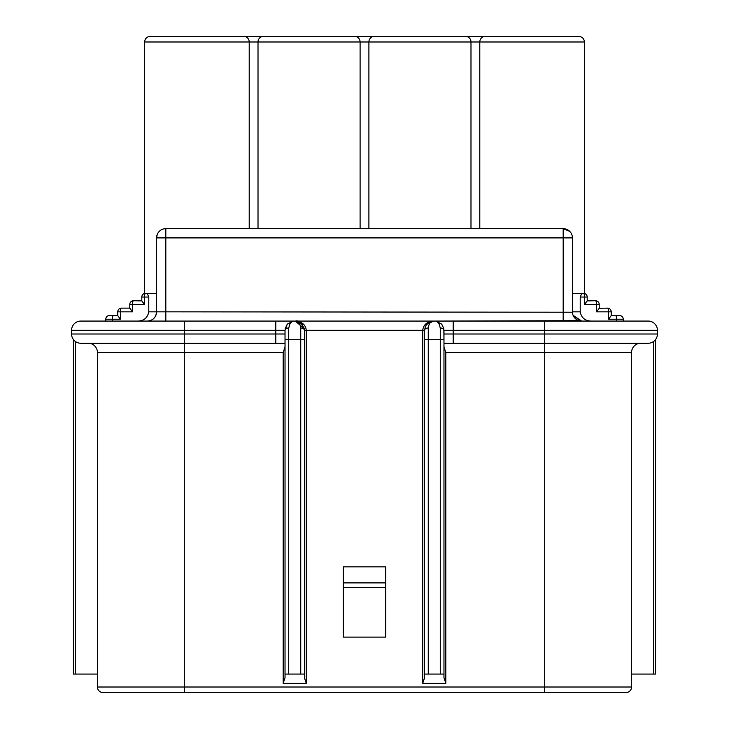 <?xml version="1.0" encoding="UTF-8"?>
<svg xmlns="http://www.w3.org/2000/svg" width="729" height="729" viewBox="0 0 729 729"><rect width="100%" height="100%" fill="white"/><g stroke="black" fill="none" stroke-linecap="round" stroke-linejoin="round"><path stroke-width="1.09" d="M385.75 587.483L385.75 566.87L343.25 566.87L343.25 587.483L385.75 587.483L385.75 637.1L343.25 637.1L343.25 587.483M73.41 339.55L73.41 674.07L75.26 674.07L75.26 341.4M97.44 674.07L75.26 674.07M655.59 339.55L655.59 674.07L631.56 674.07M653.74 674.07L653.74 341.4A9.24 9.24 0 0 1 648.19 343.25A9.24 9.24 0 0 0 657.43 334.01L657.43 330.31A9.24 9.24 0 0 0 648.19 321.07L436.27 321.07L438.976 323.548L440.27 327.995L440.27 674.07L443.97 674.07L443.97 330.31A3.7 2.315 180 0 0 440.27 327.995M184.3 692.55L626.02 692.55A5.54 5.54 0 0 0 631.56 687.01L631.56 352.49A9.24 9.24 0 0 1 640.8 343.25A9.24 9.24 0 0 0 631.56 352.49L544.7 352.49L544.7 687.01L97.44 687.01A5.54 5.54 0 0 0 102.98 692.55L184.3 692.55L184.3 352.49L283.18 352.49L285.03 346.94M110.38 692.55L102.98 692.55M88.2 343.25A9.24 9.24 0 0 1 97.44 352.49L97.44 687.01M422.72 683.31L424.57 677.76L424.57 674.07L428.26 674.07L428.26 327.995C428.98 323.293 430.83 320.979 433.81 321.07C427.085 321.626 423.385 324.706 422.72 330.31L422.72 683.31L445.82 683.31L445.82 352.49L544.7 352.49L544.7 343.25L648.19 343.25M426.984 324.077L433.746 321.07L426.72 324.378L425.39 326.464L424.57 330.31L424.57 674.07M304.43 674.07L304.43 677.76L306.28 683.31L306.28 330.31C305.615 324.706 301.915 321.626 295.19 321.07C298.179 320.988 300.029 323.302 300.74 327.995L300.74 674.07L304.43 674.07L304.43 330.31A3.7 2.315 180 0 0 300.74 327.995M424.57 339.55L443.97 339.55L443.815 328.606L441.81 324.369L436.27 321.07L295.19 321.07L302.599 324.788M443.97 674.07L443.97 677.76L445.82 683.31M443.97 346.94L445.82 352.49M283.18 352.49L283.18 683.31L285.03 677.76L285.03 674.07L288.73 674.07L288.73 339.55L304.43 339.55M80.81 343.25A9.24 9.24 0 0 1 71.57 334.01A9.24 9.24 0 0 0 80.81 343.25L275.79 343.25L275.79 334.01L285.03 334.01L285.03 330.31L285.03 674.07M443.815 328.606L441.81 324.369A3.7 2.952 140 0 0 438.976 323.548M428.26 327.995A3.7 2.315 0 0 0 424.57 330.31L304.43 330.31L304.275 328.588L295.19 321.07L292.73 321.07L287.19 324.369L285.03 330.31A3.7 2.315 180 0 1 288.73 327.995L290.024 323.548A3.7 2.952 -140 0 0 287.19 324.369L285.185 328.606M300.74 674.07L288.73 674.07M290.024 323.548L292.73 321.07L80.81 321.07A9.24 9.24 0 0 0 71.57 330.31A9.24 9.24 0 0 1 80.81 321.07M433.773 321.07L579.099 320.705L433.773 321.07L453.21 321.07L453.21 330.31L544.7 330.31L544.7 321.07M572.429 312.222L165.82 311.83L165.82 321.07L184.3 321.07L184.3 330.31L275.79 330.31L275.79 321.07L295.199 321.07M105.76 319.22A3.7 3.7 0 0 1 109.45 315.52L113.451 315.52L109.45 315.52A3.7 3.7 0 0 0 105.76 319.22L105.76 321.07L105.76 319.22L112.412 319.22L112.412 321.07L147.34 321.07C152.862 320.614 155.942 317.534 156.58 311.83A9.24 9.24 0 0 1 147.34 321.07C152.862 320.614 155.942 317.534 156.58 311.83L148.78 311.83L148.78 297.04L147.176 293.35L145.49 293.35A3.7 1.03 90 0 0 144.46 297.04L141.8 297.04L141.8 300.886L144.46 304.43L144.46 297.04L148.78 297.04M443.97 330.31L453.21 330.31L453.21 343.25L443.97 343.25L544.7 343.25L544.7 334.01L443.97 334.01M657.43 334.01A9.24 9.24 0 0 1 655.453 339.723A9.24 9.24 0 0 0 657.43 334.01L544.7 334.01L544.7 330.31L657.43 330.31M275.79 343.25L285.03 343.25M71.57 334.01L71.57 330.31L184.3 330.31L184.3 334.01L71.57 334.01M440.27 674.07L428.26 674.07M132.45 311.83L117.77 311.83L117.77 315.666L120.431 319.22L120.431 311.83A3.7 1.03 90 0 1 121.47 308.13L129.78 308.13L132.45 311.83L132.45 304.43A3.7 1.03 90 0 1 133.48 300.74L141.8 300.886M117.77 315.52L113.451 315.52L117.77 315.666M144.46 304.43L129.78 304.43L129.78 308.276M121.47 308.13A3.7 3.7 0 0 0 117.77 311.83M133.48 300.74A3.7 3.7 0 0 0 129.78 304.43M145.49 293.35L144.57 293.459L145.49 293.35A3.7 3.7 0 0 0 141.8 297.04M580.22 297.04L584.54 297.04L584.54 304.43L587.2 300.886L587.2 297.04L584.54 297.04A3.7 1.03 -90 0 0 583.51 293.35L572.42 293.35L581.824 293.35L580.22 297.04L580.22 311.83C581.405 317.789 585.041 320.869 591.146 321.07M584.54 304.43L596.55 304.43L596.55 311.83L599.22 308.276L599.22 304.43L596.55 304.43A3.7 1.03 -90 0 0 595.52 300.74L587.2 300.886L587.2 297.04A3.7 3.7 0 0 0 583.51 293.35L584.43 293.459L583.51 293.35M607.53 308.13A3.7 3.7 0 0 1 611.23 311.83L611.23 315.666L611.23 311.83L608.569 311.83A3.7 1.03 -90 0 0 607.53 308.13L599.22 308.276L599.22 304.43A3.7 3.7 0 0 0 595.52 300.74M596.55 311.83L608.569 311.83L608.569 319.22L611.23 315.52L615.549 315.52L611.23 315.52M623.24 319.22A3.7 3.7 0 0 0 619.55 315.52L615.549 315.52A3.7 1.03 -90 0 1 616.588 319.22L623.24 319.22L623.24 321.07M137.854 321.07C143.959 320.869 147.595 317.789 148.78 311.83M156.58 293.35L147.176 293.35M580.822 321.033L573.131 315.384M580.22 311.83L572.42 311.83A9.24 9.24 0 0 0 581.66 321.07L573.076 315.256M156.58 311.83L165.82 311.83L165.82 237.9L156.58 237.9L156.58 311.83L156.58 237.9L157.236 234.483M581.66 321.07A9.24 9.24 0 0 1 572.42 311.83L572.42 237.9L563.18 237.9L563.18 321.07M572.42 237.9A9.24 9.24 0 0 0 563.18 228.66L569.714 231.366L563.18 228.66L569.714 231.366L563.18 228.66L563.18 237.9L165.82 237.9L165.82 228.66A9.24 9.24 0 0 0 156.58 237.9M563.18 228.66L165.82 228.66L249.209 228.66L249.209 41.99L584.43 41.99C584.139 38.655 582.289 36.805 578.89 36.45L150.11 36.45C146.748 36.778 144.898 38.628 144.57 41.99L249.209 41.99A5.54 5.276 90 0 0 243.933 36.45M262.85 36.45L355.26 36.45M373.74 36.45L485.067 36.45A5.54 5.276 90 0 0 479.791 41.99L479.791 228.66M151.96 36.45L244.37 36.45M465.713 36.45A5.54 5.276 90 0 1 470.989 41.99L470.989 228.66L249.209 228.66M385.75 582.899L343.25 582.899M544.7 692.55L544.7 687.01L631.56 687.01M97.44 352.49L184.3 352.49L184.3 334.01L275.79 334.01L275.79 330.31L285.03 330.31M283.18 683.31L306.28 683.31M288.73 327.995L288.73 339.55L285.03 339.55M120.431 319.22L112.412 319.22A3.7 1.03 -90 0 1 113.451 315.52M608.569 319.22L616.588 319.22L616.588 321.07M374.177 36.45A5.54 5.276 90 0 0 368.901 41.99L368.901 228.66M354.823 36.45A5.54 5.276 90 0 1 360.099 41.99L360.099 228.66M263.287 36.45A5.54 5.276 90 0 0 258.011 41.99L258.011 228.66M304.275 328.588C301.068 322.519 298.152 320.013 295.537 321.079M426.72 324.378L425.39 326.464M584.43 293.35L584.43 41.99M144.57 293.35L144.652 41.034M145.563 38.819L146.957 37.434M149.272 36.514L150.11 36.45"/></g></svg>
